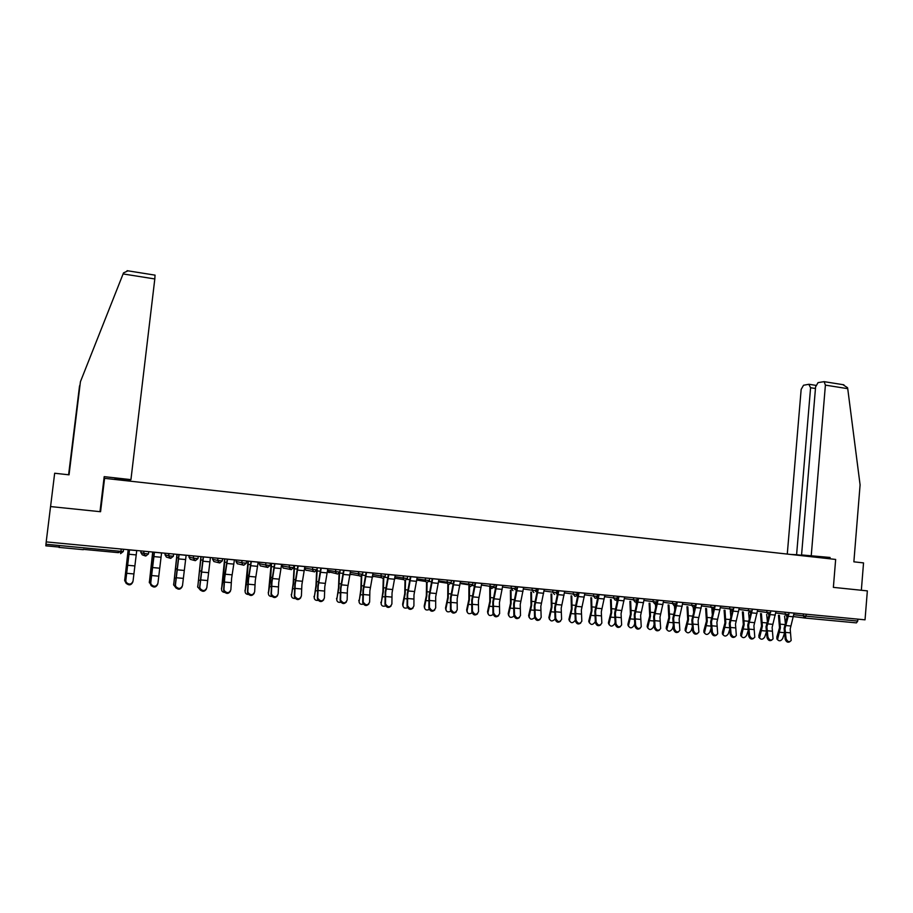 <?xml version="1.0" encoding="UTF-8"?>
<svg xmlns="http://www.w3.org/2000/svg" width="913" height="913" viewBox="0 0 913 913"><rect width="100%" height="100%" fill="white"/><g stroke="black" fill="none" stroke-linecap="round" stroke-linejoin="round"><path stroke-width="1.37" d="M83.3 549.683L59.151 547.401M68.966 474.828L80.424 381.737L69.046 474.828L54.666 473.242L50.569 506.567L100.567 511.725L104.584 478.332L103.922 478.869M104.584 478.332L835.657 559.441L833.375 587.367L867.35 590.882L865.033 619.824L46.198 541.9L50.546 506.567M806.225 614.221L806.065 616.172L857.729 621.057L857.878 619.14M857.729 621.057L856.44 622.883L804.821 618.033L803.257 615.876L803.406 613.958M46.027 544.251L45.821 545.826L59.197 547.081L45.833 545.814M123.552 549.261L123.278 551.532L120.562 553.655L120.961 551.349L45.935 544.251L46.221 541.911M789.962 641.634C787.908 642.878 786.321 642.09 785.214 639.271L786.093 638.678C787.508 641.828 789.197 642.444 791.149 640.549L790.19 629.034L794.082 613.068M786.093 638.678L784.997 628.566L788.398 615.579M787.211 616.286L784.096 628.441L785.214 639.271M777.556 639.693L776.803 637.194L779.497 627.767L778.458 615.259M779.405 615.385L780.387 627.893L777.522 639.614C779.234 641.485 780.957 641.12 782.692 638.495L784.347 633.645M784.575 616.047L785.317 622.871M811.269 555.366L825.398 385.126L824.119 381.657L818.059 382.615L815.594 386.85L801.568 554.944L830.088 557.466L809.146 556.508M842.859 384.647L847.549 387.717L847.732 388.664L860.092 484.883L853.872 561.826L863.538 562.899L861.347 590.255M815.457 388.504L810.584 387.74L808.804 384.293L803.531 385.252L801.158 389.406L787.28 554.077M810.584 387.74L796.593 554.716L790.726 554.465M806.818 555.526L801.568 554.944M806.795 555.846L796.593 554.716M829.974 558.813L830.088 557.466M155.039 275.133L154.811 278.956L123.095 273.934L123.506 272.907L127.968 270.83M123.095 273.934L80.424 381.737M128.402 480.98L129.167 480.204M68.601 474.783L79.511 386.119L68.68 474.794M79.945 385.035L79.511 386.119M129.121 480.592L114.81 479.005L129.737 480.272L130.936 479.633L154.811 278.956M99.985 511.668L104.196 476.654L130.936 479.633M771.873 640.036C769.773 641.314 768.175 640.527 767.068 637.673L767.936 637.08C769.385 640.275 771.097 640.88 773.06 638.895L772.136 627.402L775.993 611.345M767.936 637.08L766.897 626.923L770.081 614.586L775.331 615.077M769.111 614.517L766.007 626.797L767.068 637.673M753.59 638.427C751.467 639.728 749.858 638.94 748.74 636.064L749.596 635.459C751.079 638.712 752.814 639.305 754.789 637.217L753.898 625.747L757.733 609.61M749.596 635.459L748.603 625.268L752.426 609.108M750.851 612.703L747.747 625.143L748.74 636.064M735.136 636.795C732.991 638.13 731.347 637.342 730.24 634.444L731.073 633.839C732.603 637.137 734.349 637.708 736.335 635.528L735.49 624.081L739.29 607.853M731.073 633.839L730.138 623.59L733.938 607.339M732.409 610.831L729.293 623.465L730.24 634.444M716.5 635.14C714.32 636.509 712.665 635.733 711.547 632.8L712.368 632.184C713.932 635.551 715.712 636.087 717.698 633.805L716.888 622.392L720.665 606.084M712.368 632.184L711.489 621.901L715.256 605.57M713.795 608.891L710.668 621.776L711.547 632.8M697.669 633.474C695.455 634.877 693.789 634.101 692.67 631.145L693.469 630.529C695.078 633.942 696.881 634.455 698.867 632.07L698.103 620.68L701.846 604.292M693.469 630.529L692.647 620.189L696.379 603.767M695.021 606.848L691.849 620.064L692.67 631.145M759.57 638.096L758.829 635.608L761.499 626.135L760.518 613.582M761.442 613.696L762.366 626.261L759.525 637.97C761.225 639.933 762.971 639.579 764.752 636.92L766.281 632.355M766.658 614.381L767.331 620.806M741.402 636.487L740.671 634.01L743.319 624.481L742.406 611.881M743.308 611.995L744.175 624.606L741.345 636.304C743.034 638.358 744.803 638.039 746.64 635.322L748.044 631.066M748.58 612.691L749.174 618.706M723.062 634.855L722.354 632.389L724.968 622.814L724.112 610.169M725.002 610.283L725.801 622.94L722.982 634.615C724.66 636.772 726.451 636.475 728.346 633.713L729.613 629.799M730.32 610.98L730.834 616.56M704.539 633.211L703.843 630.757L706.434 621.137L705.635 608.435M706.502 608.549L707.255 621.251L704.437 632.903C706.114 635.174 707.917 634.9 709.88 632.093L711.01 628.532M711.878 609.268L712.323 614.358M685.834 631.545L685.149 629.114L687.717 619.436L686.987 606.689M687.831 606.803L688.516 619.55L685.72 631.168C687.375 633.554 689.201 633.314 691.221 630.449L692.214 627.277M693.252 607.522L693.629 612.098M678.667 631.785C676.419 633.234 674.73 632.458 673.6 629.468L674.387 628.84C676.042 632.321 677.868 632.812 679.854 630.312L679.135 618.968L682.844 602.477M674.387 628.84L673.623 618.466L677.332 601.952M676.111 604.554L672.835 618.341L673.6 629.468M676.533 601.918L676.373 603.219M666.935 629.856L666.273 627.448L668.818 617.713L668.145 604.92M668.967 605.034L669.594 617.839L666.821 629.411C668.442 631.922 670.29 631.705 672.379 628.795L673.223 626.044M674.445 605.73L674.753 609.781M659.46 630.084C657.177 631.568 655.477 630.792 654.347 627.779L655.112 627.151C656.812 630.689 658.661 631.145 660.647 628.532L659.973 617.222L663.648 600.651M655.112 627.151L654.404 616.72L658.079 600.126M657.303 600.058L653.64 616.595L654.347 627.779M647.842 628.155L647.214 625.77L649.725 615.978L649.12 603.139M649.919 603.253L650.478 616.104L647.728 627.63C649.326 630.267 651.197 630.096 653.354 627.117L654.039 624.834M655.443 603.813L655.682 607.396M640.07 628.361C637.753 629.89 636.03 629.125 634.889 626.067L635.642 625.439C637.388 629.034 639.26 629.468 641.246 626.74L640.618 615.465L644.258 598.814M635.642 625.439L634.991 614.963L638.632 598.277M637.879 598.209L634.25 614.837L634.889 626.067M628.566 626.432L627.95 624.07L630.438 614.232L629.902 601.347M630.678 601.45L631.168 614.346L628.441 625.839C630.004 628.589 631.899 628.452 634.124 625.428L634.649 623.647M636.235 601.77L636.441 604.942M620.475 626.615C618.124 628.19 616.378 627.425 615.236 624.344L615.967 623.705C617.77 627.357 619.653 627.767 621.639 624.914L621.057 613.696L624.675 596.942M615.967 623.705L615.385 613.182L618.98 596.406M618.249 596.337L614.654 613.068L615.236 624.344M609.097 624.697L608.503 622.358L610.957 612.463L610.489 599.533M611.242 599.636L611.664 612.577L608.971 624.013C610.489 626.9 612.406 626.797 614.711 623.716L615.065 622.495M616.834 599.556L617.005 602.42M600.686 624.846C598.3 626.478 596.531 625.725 595.379 622.598L596.098 621.958C597.947 625.667 599.864 626.044 601.838 623.065L601.302 611.904L604.885 595.059M596.098 621.958L595.573 611.379L599.133 594.523M598.426 594.454L594.865 611.265L595.379 622.598M589.421 622.928L588.748 621.297L591.282 610.671L590.882 597.695M591.613 597.798L591.966 610.786L589.307 622.164C590.779 625.188 592.708 625.131 595.105 621.993L595.276 621.365M597.239 597.034L597.376 599.807M580.691 623.065C578.271 624.743 576.491 624.001 575.316 620.84L576.012 620.189C577.929 623.967 579.858 624.298 581.821 621.205L581.353 610.089L584.891 593.165M576.012 620.189L575.555 609.564L579.082 592.605M578.397 592.548L574.87 609.45L575.316 620.84M569.552 621.148L568.913 619.425L571.401 608.868L571.07 595.847M571.778 595.949L572.063 608.982L569.45 620.292C570.842 623.442 572.782 623.442 575.281 620.281M577.552 592.469L577.552 597.102M560.491 621.262C558.037 622.997 556.234 622.255 555.047 619.06L555.72 618.398C557.695 622.244 559.658 622.54 561.598 619.322L561.187 608.263L564.691 591.236M555.72 618.398L555.332 607.727L558.824 590.677M558.163 590.62L554.67 607.624L555.047 619.06C552.297 621.73 550.402 621.513 549.386 618.409L548.873 617.53L551.315 607.042L551.053 593.975M551.749 594.078L551.966 607.156L549.386 618.409M549.466 619.345L548.873 617.53M557.592 590.563L557.535 594.283M540.085 619.425C537.597 621.228 535.76 620.498 534.573 617.256L535.223 616.595C537.255 620.498 539.241 620.772 541.169 617.405L540.816 606.415L544.274 589.296M535.223 616.595L534.892 605.878L538.35 588.737M537.711 588.668L534.265 605.764L534.573 617.256M529.186 617.519L528.627 615.613L531.024 605.205L530.841 592.092M531.503 592.195L531.651 605.308L529.118 616.492C529.871 619.585 531.708 619.973 534.619 617.645M537.426 588.645L537.323 591.316M519.463 617.576C516.941 619.436 515.08 618.729 513.882 615.442L514.51 614.769C516.61 618.729 518.607 618.968 520.513 615.476L520.227 604.543L523.651 587.333M514.51 614.769L514.247 604.007L517.66 586.762M517.043 586.705L513.631 603.892L513.882 615.442M508.689 615.67L508.187 613.684L510.515 603.345L510.413 590.186M511.052 590.289L511.12 603.447L508.655 614.552C509.192 617.645 510.972 618.169 513.996 616.127M498.624 615.704C496.079 617.633 494.184 616.937 492.963 613.604L493.579 612.931C495.736 616.948 497.756 617.154 499.639 613.525L499.422 602.66L502.812 585.347M493.579 612.931L493.385 602.112L496.763 584.777M496.17 584.719L492.792 602.009L492.963 613.604M487.976 613.81L487.531 611.721L489.802 601.462L489.779 586.294M490.372 587.721L490.384 601.564L487.976 612.6C488.318 615.693 490.041 616.332 493.146 614.529M487.976 612.6L487.531 611.721L487.987 612.566M477.567 613.798C475.034 615.807 473.128 615.145 471.838 611.836L472.42 611.151C474.669 615.134 476.712 615.294 478.538 611.607L478.401 600.754L481.744 583.35M472.42 611.071L472.295 600.195L475.627 582.768M475.068 582.711L471.736 600.092L471.827 611.744M467.057 611.915L466.646 609.838L468.871 599.556L468.917 585.884M469.499 586.203L469.419 599.658L467.068 610.729C467.308 613.741 468.985 614.46 472.089 612.897M456.295 611.881C453.807 613.958 451.867 613.353 450.486 610.078L451.045 609.393C453.362 613.285 455.416 613.399 457.23 609.736L457.151 598.825L460.46 581.319M451.033 609.188L450.988 598.266L454.286 580.736M453.738 580.679L450.451 598.163L450.463 609.873M445.909 609.998L445.533 607.978L447.712 597.638L447.838 584.115M448.397 584.423L448.237 597.741L445.921 608.868C446.115 611.778 447.735 612.566 450.817 611.219M434.793 609.93C432.34 612.075 430.377 611.527 428.905 608.298L429.452 607.601C431.815 611.413 433.892 611.493 435.684 607.83L435.684 596.874L438.948 579.276M429.418 607.282L429.441 596.315L432.705 578.682M432.18 578.637L428.939 596.212L428.882 607.967M424.534 608.058L424.191 606.095L426.337 595.698L426.542 582.357M427.079 582.494L426.839 595.801L424.556 606.985C424.693 609.804 426.28 610.649 429.315 609.496M413.064 607.955C410.656 610.181 408.659 609.69 407.095 606.494L407.62 605.798C410.04 609.519 412.14 609.553 413.909 605.912L413.977 594.911L417.207 577.21M407.575 605.365L407.677 594.34L410.884 576.605M410.394 576.56L407.198 594.237L407.061 606.061M402.93 606.095L402.622 604.201L404.733 593.735L405.018 580.417M405.52 580.406L405.201 593.838L402.964 605.091C403.067 607.818 404.596 608.697 407.575 607.738M391.095 605.958C388.733 608.252 386.713 607.83 385.058 604.68L385.548 603.972C388.036 607.601 390.148 607.601 391.894 603.984L392.042 592.914L395.226 575.11M385.503 603.413L385.674 592.343L388.835 574.505M388.367 574.46L385.218 592.24L385.001 604.121M381.109 604.109L382.889 591.75L383.266 578.306M383.745 578.191L383.346 591.852L381.143 603.162C381.2 605.81 382.695 606.734 385.606 605.947M368.886 603.938C366.57 606.312 364.538 605.947 362.781 602.831L363.248 602.135C365.782 605.661 367.916 605.627 369.639 602.021L369.868 590.905L373.006 572.999M363.18 601.45L363.431 590.323L366.547 572.383M366.113 572.348L362.997 590.232L362.701 602.158M359.037 602.101L360.818 589.752L361.286 576.046M361.742 575.795L361.24 589.844L359.083 601.222C359.117 603.778 360.544 604.737 363.385 604.132M346.449 601.884C344.178 604.338 342.113 604.041 340.252 600.971L340.709 600.263C343.288 603.698 345.434 603.63 347.145 600.046L347.454 588.874L350.535 570.865M340.606 599.464L340.937 588.28L344.007 570.237M343.608 570.203L340.538 588.189L340.161 600.183M336.737 600.058L338.506 587.721L339.065 573.581M339.499 573.113L338.906 587.812L336.783 599.259C336.783 601.713 338.164 602.717 340.926 602.272M323.75 599.795C321.536 602.34 319.447 602.101 317.496 599.088L317.918 598.369C320.543 601.713 322.711 601.61 324.4 598.038L324.788 586.819L327.824 568.696M317.792 597.456L318.203 586.214L321.228 568.069M320.851 568.034L317.838 586.135L317.37 598.175M314.198 597.992L315.955 585.678L316.64 570.716M317.245 567.692L316.32 585.758L314.243 597.285C314.22 599.636 315.544 600.674 318.215 600.377M300.811 597.684C298.654 600.32 296.531 600.149 294.477 597.17L294.728 595.424L294.876 596.451C297.558 599.715 299.726 599.567 301.404 596.018L301.883 584.742L304.862 566.517L304.725 568.012L312.463 569.427L312.703 567.258M294.728 595.424L295.219 584.137L298.197 565.877M297.843 565.855L294.888 584.046L294.328 596.155M291.407 595.904L293.153 583.601L294.191 565.501M294.534 565.535L293.484 583.692L291.452 595.276C291.418 597.536 292.674 598.597 295.241 598.449M277.62 595.55C275.509 598.266 273.375 598.163 271.207 595.242L271.024 594.112L271.401 593.37L271.572 594.511C274.299 597.673 276.491 597.501 278.157 593.964L278.716 582.631L281.649 564.302M271.401 593.37L271.983 582.026L274.904 563.663M274.585 563.641L271.675 581.946L271.024 594.112M268.365 593.792L271.252 563.321M271.56 563.344L270.408 581.592L268.411 593.245C268.354 595.402 269.552 596.486 271.994 596.486M254.156 593.382C252.114 596.189 249.957 596.155 247.674 593.279L247.469 592.035L247.811 591.293L248.016 592.537C250.79 595.618 252.992 595.413 254.647 591.898L255.286 580.508L258.174 562.077M247.811 591.293L248.484 579.892L251.349 561.427M251.064 561.404L248.21 579.812L247.469 592.035M245.083 591.647L248.062 561.107M248.347 561.141L247.058 579.47L245.129 591.202C245.049 593.245 246.168 594.34 248.484 594.489M230.441 591.179C228.455 594.089 226.264 594.123 223.879 591.293L223.639 589.946L223.959 589.205L224.199 590.54C227.006 593.541 229.231 593.302 230.863 589.809L231.605 578.363L234.436 559.817M223.959 589.205L224.724 577.735L227.531 559.155M227.28 559.133L224.472 577.655L223.639 589.946M221.539 589.467L224.621 558.882M224.86 558.904L223.468 577.336L221.574 589.125C221.482 591.053 222.521 592.16 224.689 592.434M206.452 588.953C204.535 591.955 202.321 592.069 199.821 589.273L199.548 587.824L199.833 587.07L200.107 588.52C202.948 591.441 205.185 591.156 206.829 587.687L210.424 557.535M199.833 587.07L203.451 556.862M203.222 556.85L199.548 587.824M197.733 587.276L200.906 556.622M201.122 556.645L197.756 587.036L200.586 590.334M182.189 586.694C180.34 589.798 178.103 589.981 175.49 587.23L175.182 585.69L175.444 584.925L175.741 586.477C178.628 589.307 180.877 588.999 182.509 585.553L186.138 555.218M175.444 584.925L179.085 554.545M178.902 554.533L175.182 585.69M173.653 585.05L176.939 554.339M177.122 554.362L173.675 584.913L176.175 588.177M157.641 584.4C155.872 587.607 153.612 587.869 150.873 585.165L150.759 582.756L151.102 584.4C154.012 587.15 156.283 586.819 157.915 583.384L161.578 552.879M150.759 582.756L154.445 552.205M154.297 552.194L150.531 583.521M152.836 552.057L149.321 582.768L152.688 552.034M149.287 581.855L151.421 585.929M132.807 582.072C131.13 585.393 128.847 585.724 125.971 583.065L125.8 580.554L126.177 582.3C129.121 584.971 131.404 584.605 133.036 581.193L136.745 550.516M125.8 580.554L129.52 549.831M129.406 549.82L125.606 581.33M124.693 580.428L128.174 549.706M128.288 549.717L124.693 580.6L126.302 583.544M804.718 618.01L793.465 616.572M793.876 614.7L806.065 616.172L804.821 618.033M83.334 549.352L118.416 552.662L120.836 551.338M123.278 551.532L120.961 551.349L121.235 549.044M118.496 551.11L118.416 552.65L83.345 549.352M775.799 612.977L785.123 614.152L786.709 616.321L788.843 614.529L789.003 612.589M785.283 612.235L785.123 614.152L788.843 614.517M757.528 611.242L766.806 612.418L766.977 610.489M739.085 609.496L748.318 610.671L748.489 608.731M720.46 607.727L729.635 608.903L729.807 606.951M701.64 605.935L710.77 607.122L710.942 605.159M682.639 604.132L691.723 605.319L691.894 603.345M663.443 602.306L672.47 603.493L672.641 601.507M644.053 600.469L653.023 601.656L653.206 599.658M617.496 597.661L618.078 597.741M624.469 598.597L633.371 599.795L633.554 597.798M598.175 594.431L598.255 595.847M604.68 596.714L613.525 597.912L613.707 595.904M584.685 594.82L593.473 596.018L593.655 593.998M564.485 592.891L573.204 594.101L573.398 592.069M544.08 590.951L552.73 592.16L552.924 590.118M523.457 588.988L532.039 590.209L532.233 588.155M502.618 586.991L511.132 588.223L511.326 586.157M494.287 584.537L494.07 586.614L489.996 586.226L490.201 584.149L489.984 586.329L481.55 584.982M472.968 582.517L472.763 584.594L470.48 586.568L468.654 584.799L468.848 582.117M460.266 582.951L468.631 584.206L468.654 584.799L460.175 583.521M451.421 580.463L451.216 582.562L448.911 584.548L447.176 583.19L447.256 580.063M438.754 580.896L447.073 582.163L447.176 583.19L438.605 581.866M429.658 578.386L429.441 580.497L427.101 582.494L425.515 581.467L425.435 577.986L425.264 580.109L417.013 578.819M407.643 576.297L407.426 578.408L405.851 578.306L403.158 578.009L403.386 575.886M395.032 576.708L403.158 578.009L403.626 579.629L394.804 578.18M385.389 574.174L385.16 576.308L382.775 578.317L381.474 577.701L381.086 573.775M372.812 574.574L380.915 575.909L381.474 577.701L372.561 576.194M362.895 572.04L362.666 574.174L360.989 574.06L358.307 573.763L358.535 571.629M350.352 572.417L358.307 573.763L359.071 575.704L350.09 574.129M340.15 569.872L339.921 572.029L337.479 574.06L336.406 573.649L335.516 571.606L335.744 569.461M327.641 570.226L335.596 571.618L336.406 573.649L327.459 571.527M317.153 567.681L316.914 569.849L312.463 569.427L313.467 571.549L305.695 570.077L304.725 568.012M293.895 565.478L293.655 567.646L291.156 569.701L289.159 567.224L289.398 565.044M282.243 564.36L282.071 565.866L289.25 567.235L290.254 569.415L283.144 567.989L282.071 565.855M270.385 563.241L270.134 565.421L267.612 567.487L265.592 564.987L265.831 562.807M259.338 562.18L259.166 563.698L265.694 565.01L266.767 567.235L260.319 565.877L259.178 563.686M246.601 560.97L246.35 563.173L244.376 563.024L241.751 562.739L242.002 560.536M236.193 559.977L236.022 561.506L241.751 562.739L243.006 565.021L237.243 563.72L236.022 561.506M222.555 558.688L222.304 560.902L219.713 562.979L217.636 560.456L217.899 558.242M212.786 557.752L212.603 559.281L217.762 560.479L218.972 562.785L213.893 561.541L212.603 559.281M198.224 556.371L197.973 558.596L195.348 560.685L193.259 558.151L193.51 555.926M189.117 555.503L188.934 557.044L193.385 558.174L194.652 560.514L190.292 559.338L188.934 557.044M173.618 554.031L173.356 556.268L170.708 558.368L168.597 555.812L168.859 553.575M165.185 553.221L165.002 554.773L168.722 555.834L170.046 558.208L166.417 557.101L165.002 554.773M148.728 551.657L148.465 553.906L145.783 556.028L143.649 553.449L143.912 551.201M140.99 550.927L140.807 552.479L143.775 553.472L145.156 555.88L142.268 554.83L140.807 552.479M770.549 612.783L766.806 612.418L768.917 614.563L770.549 612.794L770.709 610.843M752.072 611.037L748.318 610.671L750.486 612.817L752.072 611.048L752.244 609.085M733.584 607.316L733.413 609.268L729.635 608.903L731.267 611.105L733.413 609.291M714.571 607.487L710.77 607.122L713.076 609.268L714.571 607.499L714.742 605.513M695.717 603.71L695.535 605.684L691.723 605.319L693.378 607.544L695.535 605.696M676.487 601.872L676.305 603.858L672.47 603.493L674.136 605.73L676.305 603.881M657.063 600.035L656.892 602.021L653.023 601.656L654.712 603.904L656.881 602.044M637.263 600.172L633.371 599.795L635.083 602.055L636.076 601.85L637.445 598.163M617.816 599.111L617.45 598.209M617.439 598.289L613.525 597.912L615.248 600.195L616.378 599.921L617.622 596.28M597.41 596.394L593.473 596.018L595.208 598.312L596.497 597.935L597.604 594.374M577.176 594.477L573.204 594.101L574.962 596.406L576.445 595.881L577.37 592.446M554.499 594.477L552.73 592.16L556.725 592.548L556.919 590.506M533.831 592.537L532.039 590.209L536.057 590.585L536.262 588.531M512.935 590.563L511.132 588.223L515.183 588.611L515.377 586.545M481.539 585.085L489.984 586.329L491.822 588.577L494.07 586.637M468.86 582.117L468.643 584.206L472.763 584.594M447.29 580.063L447.073 582.163L451.216 582.562M416.819 580.075L425.515 581.467L425.264 580.109L429.441 580.497M394.713 578.705L396.116 578.397M403.432 575.898L403.626 579.629L405.064 580.417L407.415 578.431M372.721 576.594L374.227 576.468M381.143 573.775L380.915 575.909L385.16 576.308M350.786 574.528L352.121 574.482M358.604 571.629L359.071 575.704L360.247 576.206L362.666 574.197M328.623 572.428L329.81 572.451M335.824 569.461L335.596 571.618L339.921 572.029M306.209 570.317L307.282 570.374M312.794 567.27L312.554 569.438L313.467 571.549L314.449 571.892L316.914 569.86M283.555 568.183L284.502 568.263M289.489 565.056L289.25 567.235L293.655 567.646M260.65 566.014L261.495 566.117M265.934 562.807L265.694 565.01L270.134 565.421M237.494 563.835L238.225 563.949M242.105 560.548L241.865 562.75L243.006 565.021L243.794 565.25L246.35 563.184M214.087 561.621L214.692 561.735M218.013 558.254L217.762 560.479L222.304 560.902M193.636 555.937L193.385 558.174L197.973 558.596M190.874 559.498L190.292 559.338M168.985 553.586L168.722 555.834L173.356 556.268M144.037 551.212L143.775 553.472L148.465 553.906M785.557 625.508L790.749 625.987M785.123 632.367L790.316 632.823M788.216 616.298L793.408 616.789M788.992 612.646L794.07 613.125M784.199 632.663L779.497 632.241M776.803 637.194L777.545 638.039M784.826 624.583L780.353 624.172M847.732 388.664L825.398 385.126M767.445 623.853L772.683 624.332M767 630.735L772.238 631.203M770.743 610.911L775.993 611.413M749.162 622.175L754.446 622.666M748.694 629.091L754.001 629.571M751.764 612.863L757.06 613.365M752.426 609.165L757.722 609.667M730.685 620.486L736.038 620.977M730.217 627.436L735.57 627.916M733.265 611.128L738.628 611.63M733.926 607.407L739.279 607.921M712.037 618.786L717.435 619.276M711.547 625.759L716.956 626.25M714.594 609.37L720.003 609.873M715.244 605.627L720.654 606.141M693.195 617.051L698.65 617.553M692.705 624.07L698.16 624.56M695.729 607.59L701.184 608.104M696.379 603.835L701.846 604.36M766.098 631.043L761.488 630.632M758.829 635.608L759.548 636.464M766.726 622.928L762.344 622.518M747.815 629.399L743.308 629M740.671 634.01L741.379 634.866M748.455 621.251L744.163 620.851M729.35 627.745L724.933 627.357M722.354 632.389L723.039 633.245M730.012 619.55L725.801 619.162M710.702 626.078L706.388 625.69M703.843 630.757L704.516 631.613M711.375 617.839L707.267 617.462M691.871 624.389L687.66 624.013M685.149 629.114L685.8 629.97M692.556 616.115L688.539 615.75M674.171 615.316L679.671 615.819M673.657 622.369L679.169 622.86M676.67 605.798L682.182 606.312M677.32 602.021L682.833 602.546M672.847 622.689L668.738 622.324M666.273 627.448L666.912 628.304M673.543 614.369L669.628 614.004M654.952 613.559L660.51 614.061M654.427 620.635L659.996 621.137M657.417 603.984L662.998 604.509M658.068 600.195L663.648 600.72M653.628 620.966L649.634 620.612M647.214 625.77L647.819 626.626M654.347 612.612L650.524 612.258M635.528 611.778L641.154 612.292M634.991 618.9L640.618 619.402M637.982 602.158L643.608 602.683M638.621 598.346L644.258 598.871M634.215 619.231L630.324 618.877M627.95 624.07L628.543 624.937M634.946 610.831L631.237 610.489M615.921 609.975L621.593 610.5M615.362 617.131L621.045 617.645M618.329 600.309L624.024 600.845M618.98 596.474L624.663 597.011M614.609 617.473L610.831 617.131M608.503 622.358L609.074 623.225M615.351 609.028L611.744 608.697M596.109 608.161L601.838 608.686M595.538 615.362L601.279 615.876M598.494 598.437L604.235 598.974M599.133 594.58L604.874 595.128M594.808 615.693L591.133 615.362M588.851 620.623L589.41 621.491M595.561 607.213L592.058 606.894M576.08 606.335L581.878 606.86M575.51 613.559L581.307 614.084M578.443 596.554L584.24 597.091M579.082 592.674L584.879 593.233M574.791 613.901L571.241 613.582M569.004 618.866L569.541 619.744M577.484 595.504L576.822 595.447M575.555 605.376L572.177 605.068M555.857 604.486L561.712 605.022M555.264 611.744L561.118 612.269M558.185 594.648L564.051 595.196M558.813 590.745L564.679 591.304M554.579 612.087L551.144 611.778M548.953 617.097L549.466 617.975M557.512 593.621L556.371 593.507M555.355 603.516L552.08 603.219M535.417 602.614L541.341 603.151M534.813 609.907L540.736 610.443M537.711 592.72L543.634 593.279M538.35 588.805L544.274 589.364M534.139 610.261L530.83 609.964M528.695 615.316L529.186 616.195M537.243 591.704L535.703 591.567M534.938 601.644L531.788 601.359M514.772 600.72L520.752 601.268M514.145 608.058L520.125 608.594M517.032 590.768L523.012 591.339M517.66 586.831L523.651 587.401M513.505 608.412L510.31 608.126M508.221 613.513L508.689 614.392M516.575 589.752L514.829 589.593M514.316 599.75L511.269 599.476M493.899 598.802L499.947 599.362M493.26 606.186L499.308 606.723M496.124 588.805L502.184 589.376M496.752 584.845L502.801 585.416M492.643 606.54L489.573 606.266M495.702 587.789L493.739 587.607M493.465 597.844L490.543 597.57M472.808 596.874L478.926 597.433M472.158 604.292L478.264 604.84M475 586.808L481.117 587.39M475.627 582.836L481.744 583.418M471.565 604.657L468.62 604.395M466.646 609.838L467.068 610.729M474.6 585.792L472.42 585.587M472.398 595.904L469.602 595.653M451.501 594.922L457.675 595.493M450.828 602.375L457.002 602.934M453.658 584.799L459.832 585.381M454.275 580.805L460.46 581.387M450.257 602.74L447.45 602.489M445.533 607.978L445.921 608.868M453.27 583.784L450.862 583.555M451.113 593.952L448.443 593.701M429.955 592.948L436.197 593.518M429.27 600.446L435.512 601.005M432.077 582.768L438.32 583.361M432.694 578.751L438.936 579.344M428.722 600.811L426.051 600.571M424.191 606.095L424.556 606.985M431.723 581.752L429.087 581.501M429.601 591.978L427.056 591.738M408.191 590.962L414.491 591.533M407.483 598.483L413.794 599.054M410.268 580.725L416.579 581.319M410.884 576.674L417.195 577.278M406.958 598.86L404.425 598.643M402.622 604.201L402.964 605.091M409.937 579.698L407.061 579.424M407.849 589.981L405.44 589.752M386.176 588.942L392.556 589.524M385.457 596.509L391.837 597.079M388.219 578.648L394.599 579.241M388.824 574.574L395.215 575.179M384.955 596.897L382.57 596.68M380.824 602.272L381.143 603.162M387.911 577.621L384.807 577.324M385.868 587.961L383.597 587.755M363.933 586.911L370.37 587.493M363.191 594.511L369.639 595.093M365.93 576.548L372.39 577.153M366.535 572.451L372.995 573.067M362.723 594.899L360.475 594.694M358.786 600.332L359.083 601.222M365.656 575.51L362.301 575.201M363.648 585.918L361.514 585.724M341.439 584.845L347.956 585.438M340.686 592.491L347.202 593.085M343.402 574.425L349.93 575.042M344.007 570.317L350.535 570.933M340.241 592.891L338.141 592.697M336.52 598.369L336.783 599.259M343.151 573.387L339.545 573.056M341.188 583.864L339.191 583.681M318.705 582.768L325.29 583.373M317.929 590.46L324.514 591.042M320.623 572.28L327.219 572.908M321.228 568.148L327.824 568.776M317.519 590.848L315.567 590.677M314.004 596.383L314.243 597.285M320.406 571.241L317.016 570.922M318.477 581.775L316.628 581.604M295.721 580.657L302.374 581.273M294.922 588.394L301.587 588.988M297.592 570.111L304.269 570.739M298.186 565.957L304.862 566.585M294.534 588.794L292.742 588.634M291.247 594.374L291.452 595.276M297.398 569.073L294.283 568.776M295.515 579.664L293.815 579.515M272.473 578.534L279.207 579.15M271.663 586.306L278.397 586.911M274.311 567.92L281.056 568.559M274.893 563.732L281.638 564.382M271.298 586.705L269.666 586.568M268.239 592.343L268.411 593.245M274.14 566.882L271.298 566.608M272.302 577.541L270.75 577.393M248.975 576.377L255.777 577.005M248.142 584.194L254.955 584.811M250.755 565.706L257.58 566.345M251.349 561.495L258.162 562.146M247.811 584.605L246.339 584.468M244.969 590.289L245.129 591.202M250.619 564.656L248.062 564.417M248.827 575.384L247.423 575.247M225.203 574.209L232.085 574.836M224.347 582.06L231.24 582.677M226.949 563.469L233.842 564.108M227.531 559.235L234.424 559.886M224.05 582.471L222.749 582.357M221.448 588.223L221.574 589.125M226.835 562.419L224.575 562.203M225.089 573.204L223.845 573.09M201.168 572.006L208.13 572.645M200.301 579.903L207.262 580.531M202.869 561.198L209.842 561.849M203.439 556.941L210.412 557.603M200.027 580.326L198.897 580.223M197.665 586.123L197.756 587.036M202.789 560.148L200.814 559.954M201.088 571.002L200.004 570.899M176.86 569.78L183.901 570.42M175.969 577.724L183.011 578.351M178.503 558.904L185.567 559.566M179.074 554.625L186.138 555.298M175.73 578.146L174.771 578.066M173.618 584L173.675 584.913M178.469 557.854L176.791 557.695M176.814 568.765L175.889 568.685M152.277 567.521L159.398 568.183M151.364 575.51L158.485 576.149M153.875 556.588L161.008 557.261M154.434 552.274L161.578 552.958M151.159 575.943L150.371 575.875M153.863 555.526L152.494 555.401M152.254 566.517L151.512 566.448M127.409 565.25L134.61 565.912M126.473 573.284L133.675 573.923M128.95 554.237L136.174 554.921M129.509 549.911L136.733 550.596M126.302 573.718L125.697 573.661M124.693 579.687L124.693 580.6M128.973 553.175L127.923 553.084M127.421 564.234L126.85 564.188M617.416 598.46L617.804 599.19M598.106 594.42L597.981 595.812M556.2 593.735L556.725 592.56M535.748 591.487L536.057 590.608M394.77 578.705L396.048 578.386M373.086 576.662L374.147 576.457M351.174 574.597L352.053 574.471M329.022 572.508L329.73 572.44M306.631 570.397L307.202 570.363M118.416 552.65L120.699 551.326M59.379 545.518L59.14 547.538M777.522 639.614L776.78 638.769M809.363 384.327L815.88 385.366M843.886 384.807L824.119 381.657M155.084 275.144L127.101 270.693M759.525 637.97L758.794 637.114M741.345 636.304L740.637 635.448M722.982 634.615L722.286 633.759M704.437 632.903L703.775 632.047M685.72 631.168L685.07 630.312M666.821 629.411L666.182 628.555M647.728 627.63L647.112 626.775M628.441 625.839L627.847 624.971M608.971 624.013L608.4 623.145M589.307 622.164L588.748 621.297M569.45 620.292L568.913 619.425M529.118 616.492L528.627 615.613M508.655 614.552L508.187 613.684M471.838 611.836L472.42 611.151M450.486 610.078L451.045 609.393M428.905 608.298L429.452 607.601M407.095 606.494L407.62 605.798M385.058 604.68L385.548 603.972M362.781 602.831L363.248 602.135M340.252 600.971L340.709 600.263M317.496 599.088L317.918 598.369M294.477 597.17L294.876 596.451M271.207 595.242L271.572 594.511M247.674 593.279L248.016 592.537M223.879 591.293L224.199 590.54M199.821 589.273L200.107 588.52M175.49 587.23L175.741 586.477M150.873 585.165L151.102 584.4M125.971 583.065L126.177 582.3"/></g></svg>
